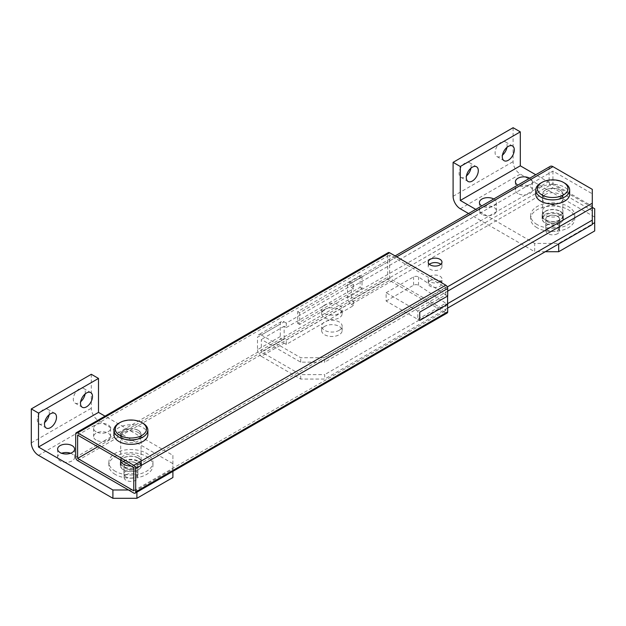 <?xml version="1.0" encoding="UTF-8"?>
<svg xmlns="http://www.w3.org/2000/svg" width="626" height="626" viewBox="0 0 626 626"><rect width="100%" height="100%" fill="white"/><g stroke="black" fill="none" stroke-linecap="round" stroke-linejoin="round"><path stroke-width="0.47" stroke-dasharray="3.13 2.35" d="M138.221 458.044A10.352 5.978 180 0 1 141.249 462.27A10.352 5.978 180 0 1 134.864 467.786A10.352 5.978 180 0 1 123.58 466.495A10.352 5.978 180 0 1 120.544 462.27A10.352 5.978 180 0 1 126.937 456.745A10.352 5.978 180 0 1 138.221 458.044M131.17 466.026A10.352 5.978 0 0 0 141.249 460.047A10.352 5.978 0 0 0 138.221 455.822A10.352 5.978 0 0 0 127.062 454.499A10.352 5.978 0 0 0 120.552 459.891M138.221 432.543A10.352 5.978 180 0 1 141.249 436.768A10.352 5.978 180 0 1 134.864 442.292A10.352 5.978 180 0 1 123.58 440.994A10.352 5.978 180 0 1 120.544 436.768A10.352 5.978 180 0 1 126.937 431.251A10.352 5.978 180 0 1 138.221 432.543M138.221 430.328A10.352 5.978 180 0 1 141.249 434.554A10.352 5.978 180 0 1 134.864 440.078A10.352 5.978 180 0 1 123.58 438.779A10.352 5.978 180 0 1 120.544 434.554A10.352 5.978 180 0 1 126.937 429.029A10.352 5.978 180 0 1 138.221 430.328M417.824 311.028L386.14 292.733L386.14 301.051L419.741 320.449L417.824 319.338L417.824 311.028L445.782 294.885L447.7 295.988M445.782 294.885L445.782 287.397L389.622 254.978L389.622 278.257L445.782 310.676L445.782 303.195L447.582 304.236M447.136 313.031A2.715 1.565 60 0 1 445.782 312.898L133.776 493.03M77.616 460.603L389.622 280.471L445.782 312.898M389.622 280.471A2.715 1.565 60 0 1 387.697 277.146L75.699 457.277M75.699 433.998L387.697 253.866L387.697 277.146M387.697 253.866A2.715 1.565 60 0 1 388.261 252.622M360.099 275.55L360.099 287.334L297.702 323.36L297.702 311.576L360.099 275.55L362.024 276.661L362.024 288.437L299.619 324.464L299.619 312.687L362.024 276.661M97.781 446.745L389.622 278.257M133.776 490.807L445.782 310.676M417.824 319.338L445.782 303.195M133.776 467.528L445.782 287.397M77.616 435.109L389.622 254.978M299.619 312.687L297.702 311.576M362.024 288.437L360.099 287.334M299.619 324.464L297.702 323.36M429.397 264.329A6.87 3.967 0 0 0 428.223 266.543A6.87 3.967 0 0 0 432.472 270.213A6.87 3.967 0 0 0 439.961 269.352A6.87 3.967 0 0 0 441.972 266.543A6.87 3.967 0 0 0 440.798 264.329M439.961 281.825A6.87 3.967 180 0 1 432.472 282.686A6.87 3.967 180 0 1 428.223 279.016A6.87 3.967 180 0 1 430.242 276.215A6.87 3.967 180 0 1 437.73 275.354A6.87 3.967 180 0 1 441.972 279.016A6.87 3.967 180 0 1 439.961 281.825M430.242 280.644A6.87 3.967 0 0 0 428.223 283.453A6.87 3.967 0 0 0 432.472 287.115A6.87 3.967 0 0 0 439.961 286.254A6.87 3.967 0 0 0 441.972 283.453A6.87 3.967 0 0 0 437.73 279.783A6.87 3.967 0 0 0 430.242 280.644M545.442 190.022A10.266 5.931 0 0 0 542.429 194.216A10.266 5.931 0 0 0 548.767 199.694A10.266 5.931 0 0 0 559.957 198.411A10.266 5.931 0 0 0 562.97 194.216A10.266 5.931 0 0 0 556.631 188.739A10.266 5.931 0 0 0 545.442 190.022M545.442 194.459A10.266 5.931 0 0 0 542.429 198.653A10.266 5.931 0 0 0 548.767 204.131A10.266 5.931 0 0 0 559.957 202.84A10.266 5.931 0 0 0 562.97 198.653A10.266 5.931 0 0 0 556.631 193.176A10.266 5.931 0 0 0 545.442 194.459M559.957 215.313A10.266 5.931 180 0 1 548.767 216.596A10.266 5.931 180 0 1 542.429 211.119A10.266 5.931 180 0 1 545.442 206.932A10.266 5.931 180 0 1 556.631 205.649A10.266 5.931 180 0 1 562.97 211.119A10.266 5.931 180 0 1 559.957 215.313M545.442 211.361A10.266 5.931 0 0 0 542.429 215.555A10.266 5.931 0 0 0 548.767 221.033A10.266 5.931 0 0 0 559.957 219.749A10.266 5.931 0 0 0 562.97 215.555A10.266 5.931 0 0 0 556.631 210.078A10.266 5.931 0 0 0 545.442 211.361M324.644 305.034A10.266 5.931 0 0 0 321.631 309.221A10.266 5.931 0 0 0 327.969 314.698A10.266 5.931 0 0 0 339.159 313.415A10.266 5.931 0 0 0 342.164 309.221A10.266 5.931 0 0 0 335.826 303.751A10.266 5.931 0 0 0 324.644 305.034M324.644 309.463A10.266 5.931 0 0 0 321.631 313.657A10.266 5.931 0 0 0 327.969 319.135A10.266 5.931 0 0 0 339.159 317.851A10.266 5.931 0 0 0 342.164 313.657A10.266 5.931 0 0 0 335.826 308.18A10.266 5.931 0 0 0 324.644 309.463M339.159 330.317A10.266 5.931 180 0 1 327.969 331.608A10.266 5.931 180 0 1 321.631 326.13A10.266 5.931 180 0 1 324.644 321.936A10.266 5.931 180 0 1 335.826 320.653A10.266 5.931 180 0 1 342.164 326.13A10.266 5.931 180 0 1 339.159 330.317M324.644 326.373A10.266 5.931 0 0 0 321.631 330.559A10.266 5.931 0 0 0 327.969 336.037A10.266 5.931 0 0 0 339.159 334.753A10.266 5.931 0 0 0 342.164 330.559A10.266 5.931 0 0 0 335.826 325.09A10.266 5.931 0 0 0 324.644 326.373M592.298 189.365L592.298 193.802L552.938 171.078L351.342 287.467L351.342 299.94L353.502 301.184L286.301 339.988L284.141 338.736L284.141 326.263L286.301 327.515L286.301 323.079L353.502 284.282L351.342 283.038A5.431 3.138 -120 0 0 348.627 282.764A5.431 3.138 -120 0 0 347.5 285.253L347.5 297.726A5.431 3.138 -120 0 0 351.342 304.377L552.938 187.98A5.431 3.138 60 0 1 549.104 181.329L549.104 168.864A5.431 3.138 60 0 1 550.223 166.375M552.938 171.078L552.938 183.551L351.342 299.94M447.7 308.047L324.698 379.059L300.699 379.059L261.339 356.335L284.141 343.173A5.431 3.138 60 0 1 280.299 336.522L280.299 324.049A5.431 3.138 60 0 1 281.426 321.561A5.431 3.138 60 0 1 284.141 321.834L261.339 334.996L300.699 357.72L324.698 357.72L324.698 362.157L300.699 362.157L261.339 339.433L261.339 351.898L300.699 374.63L324.698 374.63L324.698 379.059M447.582 303.68L324.698 374.63M592.298 193.802L592.298 210.704L552.938 187.98M592.298 210.704L592.298 224.562M353.502 301.184L353.502 305.621L286.301 344.417L284.141 343.173M353.502 305.621L351.342 304.377M280.299 336.522L257.497 349.684L257.497 337.211L280.299 324.049M447.308 286.935L324.698 357.72M286.301 323.079L284.141 321.834M447.7 291.145L324.698 362.157M284.141 326.263L261.339 339.433M286.301 327.515L353.502 288.719L351.342 287.467M284.141 338.736L261.339 351.898M552.938 183.551L592.298 206.275M300.699 362.157L300.699 357.72M261.339 334.996A5.431 3.138 -120 0 0 258.624 334.73A5.431 3.138 -120 0 0 257.497 337.211M257.497 349.684A5.431 3.138 -120 0 0 261.339 356.335M300.699 379.059L300.699 374.63M353.502 284.282L353.502 288.719M286.301 344.417L286.301 339.988M470.948 168.159A8.482 4.898 120 0 0 469.343 162.619A8.482 4.898 120 0 0 465.102 163.042A8.482 4.898 120 0 0 459.554 170.515A8.482 4.898 120 0 0 460.861 177.314A8.482 4.898 120 0 0 465.102 176.9A8.482 4.898 120 0 0 466.456 175.937M506.943 147.376A8.482 4.898 120 0 0 505.346 141.836A8.482 4.898 120 0 0 501.097 142.258A8.482 4.898 120 0 0 495.557 149.731A8.482 4.898 120 0 0 496.856 156.531A8.482 4.898 120 0 0 501.097 156.109A8.482 4.898 120 0 0 502.451 155.154M481.903 214.311A8.482 4.898 180 0 1 479.414 210.845A8.482 4.898 180 0 1 484.649 206.322A8.482 4.898 180 0 1 493.898 207.378A8.482 4.898 180 0 1 496.387 210.845A8.482 4.898 180 0 1 491.144 215.367A8.482 4.898 180 0 1 481.903 214.311M493.75 198.982A8.482 4.898 180 0 1 493.898 199.068A8.482 4.898 180 0 1 496.387 202.534A8.482 4.898 180 0 1 491.144 207.057A8.482 4.898 180 0 1 481.903 205.993A8.482 4.898 180 0 1 481.754 205.907M517.898 193.528A8.482 4.898 180 0 1 515.417 190.061A8.482 4.898 180 0 1 520.652 185.531A8.482 4.898 180 0 1 529.901 186.595A8.482 4.898 180 0 1 532.382 190.061A8.482 4.898 180 0 1 527.147 194.584A8.482 4.898 180 0 1 517.898 193.528M529.745 178.199A8.482 4.898 180 0 1 529.901 178.285A8.482 4.898 180 0 1 532.382 181.743A8.482 4.898 180 0 1 527.147 186.274A8.482 4.898 180 0 1 517.898 185.21A8.482 4.898 180 0 1 517.749 185.124M557.617 216.314A6.956 4.014 0 0 0 550.035 215.446A6.956 4.014 0 0 0 545.739 219.155A6.956 4.014 0 0 0 547.781 221.995A6.956 4.014 0 0 0 555.364 222.872A6.956 4.014 0 0 0 559.66 219.155A6.956 4.014 0 0 0 557.617 216.314M547.781 230.313A6.956 4.014 180 0 1 545.739 227.473A6.956 4.014 180 0 1 550.035 223.764A6.956 4.014 180 0 1 557.617 224.632A6.956 4.014 180 0 1 559.66 227.473A6.956 4.014 180 0 1 555.364 231.182A6.956 4.014 180 0 1 547.781 230.313M545.262 251.722L534.698 251.722L534.698 243.404L558.697 243.404L592.298 224.006M558.697 243.404L558.697 243.96M534.698 243.404L475.752 209.374M592.298 207.378L535.746 174.732M513.101 127.704L513.101 161.657A10.18 5.877 -120 0 0 520.3 174.122L594.7 217.081L594.7 230.939M468.545 213.529L534.698 251.722M594.7 208.763L594.7 217.081M49.149 414.733A8.482 4.898 120 0 0 47.545 409.193A8.482 4.898 120 0 0 43.304 409.615A8.482 4.898 120 0 0 37.756 417.088A8.482 4.898 120 0 0 39.055 423.888A8.482 4.898 120 0 0 43.304 423.466A8.482 4.898 120 0 0 44.657 422.511M85.144 393.95A8.482 4.898 120 0 0 83.54 388.41A8.482 4.898 120 0 0 79.299 388.832A8.482 4.898 120 0 0 73.758 396.305A8.482 4.898 120 0 0 75.057 403.105A8.482 4.898 120 0 0 79.299 402.682A8.482 4.898 120 0 0 80.652 401.72M70.589 453.263A8.482 4.898 180 0 1 72.1 453.952A8.482 4.898 180 0 1 74.588 457.418A8.482 4.898 180 0 1 69.345 461.941A8.482 4.898 180 0 1 60.104 460.885A8.482 4.898 180 0 1 57.615 457.418A8.482 4.898 180 0 1 61.614 453.263M96.099 440.094A8.482 4.898 180 0 1 93.618 436.635A8.482 4.898 180 0 1 98.853 432.104A8.482 4.898 180 0 1 108.102 433.169A8.482 4.898 180 0 1 110.583 436.635A8.482 4.898 180 0 1 105.348 441.158A8.482 4.898 180 0 1 96.099 440.094M96.099 431.783A8.482 4.898 180 0 1 93.618 428.317A8.482 4.898 180 0 1 98.853 423.794A8.482 4.898 180 0 1 108.102 424.858A8.482 4.898 180 0 1 110.583 428.317A8.482 4.898 180 0 1 105.348 432.848A8.482 4.898 180 0 1 96.099 431.783M135.819 462.888A6.956 4.014 0 0 0 128.236 462.019A6.956 4.014 0 0 0 123.94 465.728A6.956 4.014 0 0 0 125.983 468.569A6.956 4.014 0 0 0 133.565 469.445A6.956 4.014 0 0 0 137.861 465.728A6.956 4.014 0 0 0 135.819 462.888M125.983 476.887A6.956 4.014 180 0 1 123.94 474.046A6.956 4.014 180 0 1 128.236 470.337A6.956 4.014 180 0 1 135.819 471.206A6.956 4.014 180 0 1 137.861 474.046A6.956 4.014 180 0 1 133.565 477.755A6.956 4.014 180 0 1 125.983 476.887M128.502 489.978L136.898 489.978L172.901 469.195L172.901 455.337L105.027 416.149M136.898 489.978L136.898 492.146M172.901 471.362L172.901 469.195M91.302 374.278L91.302 408.23A10.18 5.877 -120 0 0 98.501 420.695L172.901 463.655L172.901 477.513M172.901 455.337L172.901 463.655M557.5 233.709A6.792 3.92 180 0 1 550.105 234.554A6.792 3.92 180 0 1 545.911 230.939A6.792 3.92 180 0 1 547.899 228.169A6.792 3.92 180 0 1 555.301 227.316A6.792 3.92 180 0 1 559.487 230.939A6.792 3.92 180 0 1 557.5 233.709M557.5 221.933A6.792 3.92 180 0 1 550.105 222.778A6.792 3.92 180 0 1 545.911 219.155A6.792 3.92 180 0 1 547.899 216.385A6.792 3.92 180 0 1 555.301 215.54A6.792 3.92 180 0 1 559.487 219.155A6.792 3.92 180 0 1 557.5 221.933M559.902 223.318A10.18 5.877 180 0 1 548.806 224.593A10.18 5.877 180 0 1 542.515 219.155A10.18 5.877 180 0 1 545.496 215A10.18 5.877 180 0 1 556.6 213.724A10.18 5.877 180 0 1 562.884 219.155A10.18 5.877 180 0 1 559.902 223.318M559.902 198.372A10.18 5.877 180 0 1 548.806 199.647A10.18 5.877 180 0 1 542.515 194.216A10.18 5.877 180 0 1 545.496 190.061A10.18 5.877 180 0 1 556.6 188.786A10.18 5.877 180 0 1 562.884 194.216A10.18 5.877 180 0 1 559.902 198.372M569.668 194.216A16.972 9.797 0 0 0 559.198 185.163A16.972 9.797 0 0 0 540.7 187.291A16.972 9.797 0 0 0 535.731 194.216M540.7 183.128A16.972 9.797 180 0 1 564.699 183.128M118.901 423.192A16.972 9.797 180 0 1 142.9 423.192M126.1 474.735A6.792 3.92 180 0 1 133.494 473.89A6.792 3.92 180 0 1 137.689 477.513A6.792 3.92 180 0 1 135.701 480.283A6.792 3.92 180 0 1 128.299 481.128A6.792 3.92 180 0 1 124.112 477.513A6.792 3.92 180 0 1 126.1 474.735M126.1 462.958A6.792 3.92 180 0 1 133.494 462.113A6.792 3.92 180 0 1 137.689 465.728A6.792 3.92 180 0 1 135.701 468.498A6.792 3.92 180 0 1 128.299 469.351A6.792 3.92 180 0 1 124.112 465.728A6.792 3.92 180 0 1 126.1 462.958M123.698 461.573A10.18 5.877 180 0 1 134.793 460.298A10.18 5.877 180 0 1 141.085 465.728A10.18 5.877 180 0 1 138.103 469.891A10.18 5.877 180 0 1 127 471.159A10.18 5.877 180 0 1 120.716 465.728A10.18 5.877 180 0 1 123.698 461.573M123.698 430.398A10.18 5.877 180 0 1 134.793 429.123A10.18 5.877 180 0 1 141.085 434.554A10.18 5.877 180 0 1 138.103 438.709A10.18 5.877 180 0 1 127 439.984A10.18 5.877 180 0 1 120.716 434.554A10.18 5.877 180 0 1 123.698 430.398M147.869 434.554A16.972 9.797 0 0 0 137.391 425.5A16.972 9.797 0 0 0 118.901 427.628A16.972 9.797 0 0 0 113.932 434.554M560.2 211.228A10.603 6.127 180 0 1 563.306 215.555A10.603 6.127 180 0 1 556.757 221.213A10.603 6.127 180 0 1 545.199 219.882A10.603 6.127 180 0 1 542.093 215.555A10.603 6.127 180 0 1 548.642 209.898A10.603 6.127 180 0 1 560.2 211.228M560.2 214.413A10.603 6.127 180 0 1 563.306 218.74A10.603 6.127 180 0 1 556.757 224.398A10.603 6.127 180 0 1 545.199 223.075A10.603 6.127 180 0 1 542.093 218.74A10.603 6.127 180 0 1 548.642 213.083A10.603 6.127 180 0 1 560.2 214.413M537.1 227.747A22.059 12.739 180 0 1 530.637 218.74A22.059 12.739 180 0 1 544.26 206.979A22.059 12.739 180 0 1 568.298 209.733A22.059 12.739 180 0 1 574.762 218.74A22.059 12.739 180 0 1 561.146 230.509A22.059 12.739 180 0 1 537.1 227.747M537.1 224.562A22.059 12.739 180 0 1 530.637 215.555A22.059 12.739 180 0 1 544.26 203.786A22.059 12.739 180 0 1 568.298 206.549A22.059 12.739 180 0 1 574.762 215.555A22.059 12.739 180 0 1 561.146 227.324A22.059 12.739 180 0 1 537.1 224.562M138.401 457.935A10.603 6.127 180 0 1 141.507 462.27A10.603 6.127 180 0 1 134.958 467.927A10.603 6.127 180 0 1 123.4 466.597A10.603 6.127 180 0 1 120.294 462.27A10.603 6.127 180 0 1 126.843 456.612A10.603 6.127 180 0 1 138.401 457.935M138.401 461.127A10.603 6.127 180 0 1 141.507 465.454A10.603 6.127 180 0 1 134.958 471.112A10.603 6.127 180 0 1 123.4 469.782A10.603 6.127 180 0 1 120.294 465.454A10.603 6.127 180 0 1 126.843 459.797A10.603 6.127 180 0 1 138.401 461.127M115.301 474.461A22.059 12.739 180 0 1 108.838 465.454A22.059 12.739 180 0 1 122.461 453.686A22.059 12.739 180 0 1 146.5 456.448A22.059 12.739 180 0 1 152.963 465.454A22.059 12.739 180 0 1 139.34 477.223A22.059 12.739 180 0 1 115.301 474.461M115.301 471.276A22.059 12.739 180 0 1 108.838 462.27A22.059 12.739 180 0 1 122.461 450.501A22.059 12.739 180 0 1 146.5 453.263A22.059 12.739 180 0 1 152.963 462.27A22.059 12.739 180 0 1 139.34 474.031A22.059 12.739 180 0 1 115.301 471.276M386.14 301.051L413.583 285.206A3.396 1.956 180 0 1 418.379 285.206A3.396 1.956 180 0 1 418.528 285.3L447.582 304.377M386.14 292.733L413.583 276.895A3.396 1.956 180 0 1 418.379 276.895A3.396 1.956 180 0 1 418.528 276.982L447.582 296.059M347.5 285.253L549.104 168.864M549.104 181.329L347.5 297.726M396.696 256.848L351.342 283.038M453.099 196.298L513.101 161.657M460.298 208.763L520.3 174.122M31.3 442.872L91.302 408.23M38.499 455.337L98.501 420.695M418.528 285.3L418.528 276.982M413.583 285.206L413.583 276.895M141.249 460.047L141.249 462.27M141.249 434.554L141.249 436.768M120.544 434.554L120.544 436.768M120.544 460.047L120.544 462.27M428.223 266.543L428.223 262.114M428.223 283.453L428.223 279.016M542.429 198.653L542.429 194.216M542.429 215.555L542.429 211.119M321.631 313.657L321.631 309.221M321.631 330.559L321.631 326.13M281.426 321.561L258.624 334.73M395.108 255.932L348.627 282.764M342.164 330.559L342.164 326.13M342.164 313.657L342.164 309.221M562.97 215.555L562.97 211.119M562.97 198.653L562.97 194.216M441.972 283.453L441.972 279.016M441.972 266.543L441.972 262.114M469.343 162.619L476.542 166.774M505.346 141.836L512.545 145.991M479.414 202.534L479.414 210.845M515.417 181.743L515.417 190.061M545.739 227.473L545.739 219.155M559.66 227.473L559.66 219.155M532.382 181.743L532.382 190.061M496.387 202.534L496.387 210.845M496.856 156.531L504.055 160.686M460.861 177.314L468.06 181.477M47.545 409.193L54.744 413.348M83.54 388.41L90.739 392.565M57.615 449.1L57.615 457.418M93.618 428.317L93.618 436.635M123.94 474.046L123.94 465.728M137.861 474.046L137.861 465.728M110.583 428.317L110.583 436.635M74.588 449.1L74.588 457.418M75.057 403.105L82.256 407.26M39.055 423.888L46.254 428.043M545.911 230.939L545.911 219.155M542.515 219.155L542.515 194.216M562.884 219.155L562.884 194.216M559.487 230.939L559.487 219.155M137.689 477.513L137.689 465.728M141.085 465.728L141.085 434.554M120.716 465.728L120.716 461.127M120.716 459.993L120.716 434.554M124.112 477.513L124.112 465.728M563.306 218.74L563.306 215.555M530.637 218.74L530.637 215.555M574.762 218.74L574.762 215.555M542.093 218.74L542.093 215.555M141.507 465.454L141.507 462.27M108.838 465.454L108.838 462.27M152.963 465.454L152.963 462.27M120.294 465.454L120.294 462.27"/><path stroke-width="0.94" d="M120.552 459.891A10.352 5.978 0 0 0 120.544 460.047A10.352 5.978 0 0 0 123.58 464.273A10.352 5.978 0 0 0 131.17 466.026M135.701 491.919L135.701 468.639A2.715 1.565 -120 0 0 133.776 465.314L77.616 432.895A2.715 1.565 -120 0 0 76.262 432.754A2.715 1.565 -120 0 0 75.699 433.998L75.699 457.277A2.715 1.565 -120 0 0 77.616 460.603L133.776 493.03A2.715 1.565 -120 0 0 135.138 493.163A2.715 1.565 -120 0 0 135.701 491.919L447.7 311.787L447.582 304.236M77.616 458.388L133.776 490.807L133.776 467.528L77.616 435.109L77.616 458.388L97.781 446.745M447.7 311.787A2.715 1.565 60 0 1 447.136 313.031L135.138 493.163M76.262 432.754L388.261 252.622A2.715 1.565 60 0 1 389.622 252.763L77.616 432.895M133.776 465.314L445.782 285.182L389.622 252.763M445.782 285.182A2.715 1.565 60 0 1 447.7 288.508L135.701 468.639M447.7 304.306L419.741 320.449L447.582 304.377L447.582 296.059L419.741 312.131L419.741 320.449L419.741 312.131L447.7 295.988L447.7 288.508M430.242 259.305A6.87 3.967 0 0 0 428.223 262.114A6.87 3.967 0 0 0 432.472 265.776A6.87 3.967 0 0 0 439.961 264.915A6.87 3.967 0 0 0 441.972 262.114A6.87 3.967 0 0 0 437.73 258.444A6.87 3.967 0 0 0 430.242 259.305M440.798 264.329A6.87 3.967 0 0 0 430.242 263.742A6.87 3.967 0 0 0 429.397 264.329M447.582 303.68L592.298 220.125L592.298 224.562L447.7 308.047M592.298 220.125L592.298 203.223L447.308 286.935M592.298 203.223L592.298 189.365L552.938 166.641L396.696 256.848M592.298 207.66L447.7 291.145M395.108 255.932L550.223 166.375A5.431 3.138 60 0 1 552.938 166.641M472.301 181.055A8.482 4.898 120 0 0 477.841 173.574A8.482 4.898 120 0 0 476.542 166.774A8.482 4.898 120 0 0 472.301 167.197A8.482 4.898 120 0 0 466.753 174.677A8.482 4.898 120 0 0 468.06 181.477A8.482 4.898 120 0 0 472.301 181.055M466.456 175.937A8.482 4.898 120 0 0 470.948 168.159M508.296 160.272A8.482 4.898 120 0 0 513.844 152.791A8.482 4.898 120 0 0 512.545 145.991A8.482 4.898 120 0 0 508.296 146.414A8.482 4.898 120 0 0 502.756 153.886A8.482 4.898 120 0 0 504.055 160.686A8.482 4.898 120 0 0 508.296 160.272M502.451 155.154A8.482 4.898 120 0 0 506.943 147.376M481.754 205.907A8.482 4.898 180 0 1 479.414 202.534A8.482 4.898 180 0 1 484.555 198.027A8.482 4.898 180 0 1 493.75 198.982M517.749 185.124A8.482 4.898 180 0 1 515.417 181.743A8.482 4.898 180 0 1 520.558 177.244A8.482 4.898 180 0 1 529.745 178.199M592.298 224.006L594.7 222.621L594.7 208.763L592.298 207.378M558.697 243.96L558.697 251.722L594.7 230.939L594.7 222.621M475.752 209.374L460.298 200.453L520.3 165.812L520.3 131.867L513.101 127.704L453.099 162.345L453.099 196.298A10.18 5.877 -120 0 0 460.298 208.763L468.545 213.529M535.746 174.732L520.3 165.812M460.298 200.453L460.298 166.5L520.3 131.867M460.298 166.5L453.099 162.345M558.697 251.722L545.262 251.722M50.503 427.628A8.482 4.898 120 0 0 56.043 420.148A8.482 4.898 120 0 0 54.744 413.348A8.482 4.898 120 0 0 50.503 413.77A8.482 4.898 120 0 0 44.955 421.243A8.482 4.898 120 0 0 46.254 428.043A8.482 4.898 120 0 0 50.503 427.628M44.657 422.511A8.482 4.898 120 0 0 49.149 414.733M86.498 406.845A8.482 4.898 120 0 0 92.045 399.365A8.482 4.898 120 0 0 90.739 392.565A8.482 4.898 120 0 0 86.498 392.987A8.482 4.898 120 0 0 80.957 400.46A8.482 4.898 120 0 0 82.256 407.26A8.482 4.898 120 0 0 86.498 406.845M80.652 401.72A8.482 4.898 120 0 0 85.144 393.95M61.614 453.263A8.482 4.898 180 0 1 70.589 453.263M60.104 452.567A8.482 4.898 180 0 1 57.615 449.1A8.482 4.898 180 0 1 62.85 444.577A8.482 4.898 180 0 1 72.1 445.642A8.482 4.898 180 0 1 74.588 449.1A8.482 4.898 180 0 1 69.345 453.631A8.482 4.898 180 0 1 60.104 452.567M136.898 492.146L136.898 498.296L172.901 477.513L172.901 471.362M112.899 489.978L38.499 447.027L98.501 412.385L98.501 378.433L91.302 374.278L31.3 408.919L31.3 442.872A10.18 5.877 -120 0 0 38.499 455.337L112.899 498.296L112.899 489.978L128.502 489.978M105.027 416.149L98.501 412.385M38.499 447.027L38.499 413.074L98.501 378.433M38.499 413.074L31.3 408.919M136.898 498.296L112.899 498.296M540.7 183.128L541.897 182.44A15.274 8.819 0 0 0 541.897 194.913A15.274 8.819 0 0 0 563.502 194.913A15.274 8.819 0 0 0 563.502 182.44A15.274 8.819 0 0 0 541.897 182.44L540.7 183.128A16.972 9.797 180 0 0 535.731 190.061L535.731 194.216A16.972 9.797 0 0 0 546.208 203.27A16.972 9.797 0 0 0 564.699 201.142A16.972 9.797 0 0 0 569.668 194.216L569.668 190.061A16.972 9.797 180 0 1 564.699 196.987A16.972 9.797 180 0 1 546.208 199.115A16.972 9.797 180 0 1 535.731 190.061M563.502 182.44L564.699 183.128A16.972 9.797 180 0 1 569.668 190.061M118.901 423.192L119.863 422.636A15.611 9.014 0 0 0 119.863 435.383A15.611 9.014 0 0 0 141.938 435.383A15.611 9.014 0 0 0 141.938 422.636A15.611 9.014 0 0 0 119.863 422.636L118.901 423.192A16.972 9.797 180 0 0 113.932 430.117L113.932 434.554A16.972 9.797 0 0 0 124.402 443.607A16.972 9.797 0 0 0 142.9 441.479A16.972 9.797 0 0 0 147.869 434.554L147.869 430.117A16.972 9.797 180 0 1 142.9 437.05A16.972 9.797 180 0 1 124.402 439.17A16.972 9.797 180 0 1 113.932 430.117M141.938 422.636L142.9 423.192A16.972 9.797 180 0 1 147.869 430.117M120.716 461.127L120.716 459.993"/></g></svg>
